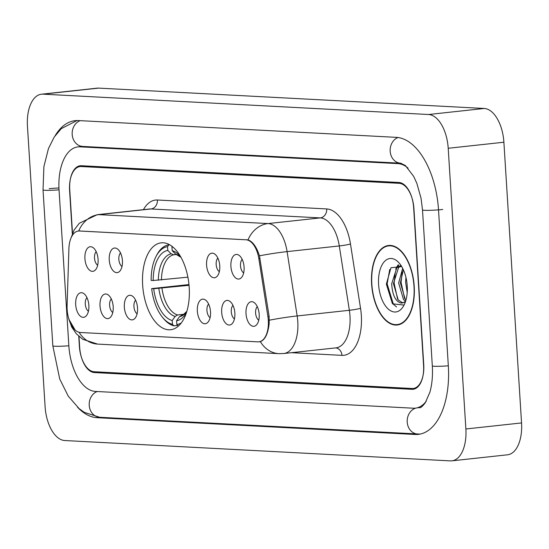 <?xml version="1.0" encoding="UTF-8"?>
<svg xmlns="http://www.w3.org/2000/svg" width="549" height="549" viewBox="0 0 549 549"><rect width="100%" height="100%" fill="white"/><g stroke="black" fill="none" stroke-linecap="round" stroke-linejoin="round"><path stroke-width="0.82" d="M189.206 287.511A43.7 23.092 -96.2 0 0 161.214 242.836A43.7 23.092 -96.2 0 0 142.651 285.055A43.7 23.092 -96.2 0 0 170.643 329.729A43.7 23.092 -96.2 0 0 189.206 287.511M206.582 265.112A12.366 6.533 83.8 0 1 214.357 253.789A12.366 6.533 83.8 0 1 219.758 265.812A12.366 6.533 83.8 0 1 216.834 276.607A12.366 6.533 83.8 0 1 206.582 265.112M217.85 258.092A7.418 3.918 -96.2 0 0 216.176 264.494A7.418 3.918 -96.2 0 0 219.326 271.652M109.251 259.979A12.366 6.533 83.8 0 1 117.026 248.656A12.366 6.533 83.8 0 1 122.427 260.672A12.366 6.533 83.8 0 1 119.504 271.467A12.366 6.533 83.8 0 1 109.251 259.979M120.526 252.959A7.418 3.918 -96.2 0 0 118.845 259.361A7.418 3.918 -96.2 0 0 121.995 266.512M84.917 258.696A12.366 6.533 83.8 0 1 92.699 247.373A12.366 6.533 83.8 0 1 98.093 259.389A12.366 6.533 83.8 0 1 95.169 270.183A12.366 6.533 83.8 0 1 84.917 258.696M96.192 251.675A7.418 3.918 -96.2 0 0 94.51 258.078A7.418 3.918 -96.2 0 0 97.66 265.229M230.909 266.395A12.366 6.533 83.8 0 1 238.691 255.072A12.366 6.533 83.8 0 1 244.085 267.095A12.366 6.533 83.8 0 1 241.162 277.89A12.366 6.533 83.8 0 1 230.909 266.395M242.184 259.375A7.418 3.918 -96.2 0 0 240.503 265.785A7.418 3.918 -96.2 0 0 243.66 272.935M221.679 312.374A12.366 6.533 83.8 0 1 229.455 301.051A12.366 6.533 83.8 0 1 234.855 313.074A12.366 6.533 83.8 0 1 231.932 323.869A12.366 6.533 83.8 0 1 221.679 312.374M232.954 305.354A7.418 3.918 -96.2 0 0 231.273 311.757A7.418 3.918 -96.2 0 0 234.423 318.914M197.345 311.091A12.366 6.533 83.8 0 1 205.12 299.768A12.366 6.533 83.8 0 1 210.521 311.784A12.366 6.533 83.8 0 1 207.597 322.586A12.366 6.533 83.8 0 1 197.345 311.091M208.62 304.071A7.418 3.918 -96.2 0 0 206.939 310.473A7.418 3.918 -96.2 0 0 210.089 317.631M124.349 307.241A12.366 6.533 83.8 0 1 132.124 295.918A12.366 6.533 83.8 0 1 137.525 307.934A12.366 6.533 83.8 0 1 134.601 318.729A12.366 6.533 83.8 0 1 124.349 307.241M135.624 300.221A7.418 3.918 -96.2 0 0 133.942 306.623A7.418 3.918 -96.2 0 0 137.092 313.781M100.021 305.958A12.366 6.533 83.8 0 1 107.796 294.635A12.366 6.533 83.8 0 1 113.197 306.651A12.366 6.533 83.8 0 1 110.274 317.446A12.366 6.533 83.8 0 1 100.021 305.958M111.289 298.937A7.418 3.918 -96.2 0 0 109.615 305.34A7.418 3.918 -96.2 0 0 112.765 312.491M75.687 304.668A12.366 6.533 83.8 0 1 83.462 293.351A12.366 6.533 83.8 0 1 88.863 305.368A12.366 6.533 83.8 0 1 85.939 316.162A12.366 6.533 83.8 0 1 75.687 304.668M86.962 297.654A7.418 3.918 -96.2 0 0 85.28 304.057A7.418 3.918 -96.2 0 0 88.43 311.208M246.014 313.657A12.366 6.533 83.8 0 1 253.789 302.334A12.366 6.533 83.8 0 1 259.19 314.357A12.366 6.533 83.8 0 1 256.266 325.152A12.366 6.533 83.8 0 1 246.014 313.657M257.282 306.637A7.418 3.918 -96.2 0 0 255.608 313.047A7.418 3.918 -96.2 0 0 258.757 320.197M267.898 316.457A22.262 11.762 83.8 0 1 268.317 320.321A22.262 11.762 83.8 0 1 258.86 341.828A22.262 11.762 83.8 0 1 257.852 341.855L80.415 332.488A22.262 11.762 83.8 0 1 67.095 305.862L68.906 248.697A22.262 11.762 83.8 0 1 78.425 231.026A22.262 11.762 83.8 0 1 79.433 230.999L246.027 239.789A22.262 11.762 83.8 0 1 258.86 258.723L267.898 316.457L269.12 316.327M78.754 336.228L79.399 346.412A24.739 13.073 -96.2 0 0 94.126 371.728L412.114 388.507A24.739 13.073 -96.2 0 0 413.232 388.479A24.739 13.073 -96.2 0 0 423.739 364.584L413.925 208.634A24.739 13.073 -96.2 0 0 399.198 183.318L81.211 166.532A24.739 13.073 -96.2 0 0 80.092 166.56A24.739 13.073 -96.2 0 0 69.586 190.462L72.31 233.73M408.106 168.172A44.524 23.532 -96.2 0 0 397.963 163.616L79.976 146.837A44.524 23.532 -96.2 0 0 77.958 146.892A44.524 23.532 -96.2 0 0 59.045 189.906L68.858 345.849A44.524 23.532 -96.2 0 0 95.361 391.423L413.349 408.209A44.524 23.532 -96.2 0 0 415.367 408.154A44.524 23.532 -96.2 0 0 426.278 401.147M45.107 406.775A32.981 17.431 -96.2 0 0 64.748 440.531L450.372 460.886A32.981 17.431 -96.2 0 0 451.861 460.844A32.981 17.431 -96.2 0 0 465.875 428.975L448.21 148.271A32.981 17.431 -96.2 0 0 428.577 114.515L42.952 94.16A32.981 17.431 -96.2 0 0 41.456 94.202A32.981 17.431 -96.2 0 0 27.45 126.064L45.107 406.775M451.861 460.844L507.544 454.798A32.981 17.431 -96.2 0 0 521.55 422.936L503.893 142.225A32.981 17.431 -96.2 0 0 484.252 108.469L98.628 88.115A32.981 17.431 -96.2 0 0 97.139 88.156L41.456 94.202M77.546 407.248A70.91 37.476 -96.2 0 0 97.015 417.693L415.003 434.472A70.91 37.476 -96.2 0 0 418.214 434.389A70.91 37.476 -96.2 0 0 448.334 365.881L438.521 209.931A70.91 37.476 -96.2 0 0 396.309 137.353L78.322 120.567A70.91 37.476 -96.2 0 0 75.11 120.656A70.91 37.476 -96.2 0 0 55.181 135.637M414.221 286.365A39.995 21.137 -96.2 0 0 388.603 245.478A39.995 21.137 -96.2 0 0 371.618 284.114A39.995 21.137 -96.2 0 0 397.236 325.001A39.995 21.137 -96.2 0 0 414.221 286.365M78.843 230.944L248.024 239.892C252.732 241.546 256.541 246.851 259.451 255.827L269.127 316.361L269.175 323.546C267.981 333.826 265.05 339.865 260.377 341.65L259.725 341.766M79.104 332.289A28.857 24.41 93 0 0 97.557 344.086L278.954 353.666A28.857 24.41 -87 0 1 260.377 341.65L258.757 341.794M75.11 330.004L68.913 319.381M78.987 336.434L79.667 347.243A24.739 13.073 -96.2 0 0 94.394 372.558L411.942 389.316A24.739 13.073 -96.2 0 0 413.061 389.289A24.739 13.073 -96.2 0 0 423.567 365.394L413.658 207.803A24.739 13.073 -96.2 0 0 398.931 182.481L81.382 165.723A24.739 13.073 -96.2 0 0 80.264 165.757A24.739 13.073 -96.2 0 0 69.75 189.652L72.495 233.277M371.838 284.128A39.583 20.917 -96.2 0 0 397.188 324.589A39.583 20.917 -96.2 0 0 414.001 286.352A39.583 20.917 -96.2 0 0 388.651 245.89A39.583 20.917 -96.2 0 0 371.838 284.128M407.214 292.548L405.608 282.261L405.937 277.355M405.395 301.284L403.467 299.473L398.649 283.016L402.671 268.344M405.944 300.097L405.203 299.287L400.386 282.831L403.35 269.765M405.334 302.053L401.045 303.041C395.527 301.559 392.411 295.136 391.691 283.771L396.803 267.837L400.427 265.73M402.753 302.849L398.245 300.042L393.427 283.586L398.54 267.651L400.873 265.997M401.045 303.041A18.639 9.848 -96.2 0 0 401.889 303.014A18.639 9.848 -96.2 0 0 405.684 301.003M407.241 285.995A26.887 14.205 -96.2 0 0 399.439 263.369A26.887 14.205 -96.2 0 0 384.664 261.297A26.887 14.205 -96.2 0 0 378.597 284.485A26.887 14.205 -96.2 0 0 388.802 309.519A26.887 14.205 -96.2 0 0 403.982 305.203A26.887 14.205 -96.2 0 0 407.241 285.995M401.683 266.56L390.97 267.74L386.352 284.128L392.466 303.83L403.59 305.011M396.55 306.925L393.386 304.249L387.134 283.881L389.721 269.49M397.62 299.219L394.1 283.126L395.225 272.997M397.359 267.329L398.794 265.023M404.579 298.464L401.058 282.371L402.184 272.242M395.678 269.134L398.121 264.844M153.178 280.512L151.147 280.402A39.247 20.738 -96.2 0 1 156.046 256.458A39.247 20.738 -96.2 0 1 167.555 246.631L167.795 250.433A35.459 18.735 -96.2 0 0 153.178 280.512L187.895 277.17M176.133 254.523L173.724 254.784L171.185 253.844L167.795 250.433M162.676 317.535L163.664 318.729A40.901 21.61 -96.2 0 0 173.937 325.838L172.441 324.342A39.247 20.738 -96.2 0 1 162.676 317.535A39.247 20.738 -96.2 0 1 151.661 288.609L188.973 284.567M177.691 325.433L173.937 325.838M167.555 246.631L168.845 244.833A40.901 21.61 -96.2 0 0 156.76 255.079L156.046 256.458M168.845 244.833L169.614 244.751M172.214 246.487L171.947 246.865A39.247 20.738 -96.2 0 1 173.093 247.208M151.661 288.609L153.693 288.719A35.459 18.735 -96.2 0 0 172.201 320.541L172.441 324.342M180.395 256.287A35.459 18.735 -96.2 0 0 172.187 250.667L171.947 246.865M172.201 320.541L175.124 316.45L177.505 314.968L183.894 314.275M189.041 285.308L153.693 288.719M172.187 250.667L175.577 254.07L180.978 257.309M181.307 322.915A39.247 20.738 -96.2 0 1 176.833 324.569L178.329 326.072A40.901 21.61 -96.2 0 0 178.446 326.058M176.833 324.569L176.593 320.774A35.459 18.735 -96.2 0 0 186.495 312.477M181.904 315.201L179.516 316.677L176.593 320.774M246.027 239.789L246.714 239.714M258.86 258.723L260.082 258.586M79.433 230.999L80.113 230.923M58.949 187.971A13.197 0.954 -3.6 0 0 49.163 188.712M417.528 407.756A13.197 11.158 -87 0 1 419.045 407.715L419.539 407.701C420.548 408.051 422.462 406.418 425.276 402.781L429.853 392.302C432.049 384.623 432.873 375.818 432.317 365.888A13.197 0.954 176.4 0 0 434.348 366.265A13.197 0.954 176.4 0 0 448.327 365.812M420.088 434.094L99.671 417.281A13.197 11.158 -87 0 1 89.267 405.814A13.197 11.158 -87 0 1 97.207 391.526M99.671 417.281L84.285 412.347L79.111 408.621L68.248 396.138L59.717 378.982L52.834 345.856A13.197 0.954 -3.6 0 0 54.873 346.234A13.197 0.954 -3.6 0 0 68.851 345.788M52.834 345.856L43.028 189.906A13.197 0.954 -3.6 0 0 45.059 190.29A13.197 0.954 -3.6 0 0 59.038 189.837M80.168 120.663A13.197 11.158 93 0 0 72.228 134.958A13.197 11.158 93 0 0 82.625 146.425L400.619 163.204L405.34 165.51L413.644 176.325L416.849 183.345L421.042 198.23L422.504 209.938L432.317 365.888M397.991 137.511A13.197 11.158 93 0 0 390.222 151.84A13.197 11.158 93 0 0 400.619 163.204M442.7 209.478A13.197 0.954 176.4 0 1 424.535 210.315A13.197 0.954 176.4 0 1 422.504 209.938M417.659 434.06A13.197 11.158 -87 0 1 407.228 422.236A13.197 11.158 -87 0 1 415.792 408.106M98.628 88.115L42.952 94.16M484.252 108.469L428.577 114.515M503.893 142.225L448.21 148.271M521.55 422.936L465.875 428.975M100.433 417.322L97.015 417.693M83.386 146.459L79.976 146.837M401.141 163.273L397.963 163.616M143.44 209.663A41.23 21.788 83.8 0 1 157.412 200.001L326.724 208.943A8.249 6.972 93 0 1 320.28 217.905L268.084 223.567A32.981 17.431 83.8 0 1 287.093 251.614L297.16 315.95A32.981 17.431 83.8 0 1 297.784 321.666A32.981 17.431 83.8 0 1 283.778 353.529L335.974 347.867A32.981 17.431 -96.2 0 0 349.981 315.998A32.981 17.431 -96.2 0 0 349.356 310.288L339.289 245.945A32.981 17.431 -96.2 0 0 320.28 217.905L150.968 208.97A32.981 17.431 -96.2 0 0 149.472 209.004L97.276 214.673A32.981 17.431 83.8 0 1 98.772 214.632L268.084 223.567A28.857 24.41 93 0 0 248.024 239.892M269.367 320.191A28.857 2.175 171.1 0 1 297.16 315.95L349.356 310.288A8.249 0.624 -8.9 0 0 360.549 308.332A41.23 21.788 83.8 0 1 341.952 355.361L291.478 352.691M78.713 230.957A28.857 24.41 -87 0 1 98.772 214.632L150.968 208.97A8.249 6.972 93 0 0 157.412 200.001M326.724 208.943A41.23 21.788 83.8 0 1 350.482 243.996A8.249 0.624 -8.9 0 1 339.289 245.945L287.093 251.614A28.857 2.175 171.1 0 0 259.451 255.827M350.482 243.996L360.549 308.332M341.952 355.361A8.249 6.972 93 0 0 335.672 347.894M173.724 254.784A30.511 16.12 -96.2 0 0 161.454 280.038M158.86 288.479A31.718 16.758 -96.2 0 0 175.124 316.45M171.185 253.844A31.718 16.758 -96.2 0 0 158.345 280.271M180.944 257.248A31.718 16.758 -96.2 0 0 175.577 254.07M161.969 288.246A30.511 16.12 -96.2 0 0 177.505 314.968M179.516 316.677A31.718 16.758 -96.2 0 0 186.825 311.42M78.425 231.026L79.543 230.903M258.86 341.828L260.308 341.67M77.004 120.54L61.255 128.665L54.159 137.147L48.463 148.532L43.893 166.649L43.028 189.906M82.13 146.432L82.625 146.425M82.391 146.405L77.958 146.892M68.46 317.741L71.741 327.101L76.338 333.792L82.803 339.323L97.557 344.086M70.663 238.911L74.074 230.086L79.296 223.251L97.276 214.673M278.954 353.666L283.778 353.529M400.2 324.26L397.188 324.589M391.657 245.568L388.651 245.89M186.838 311.358L183.421 314.563L181.623 315.243"/></g></svg>
